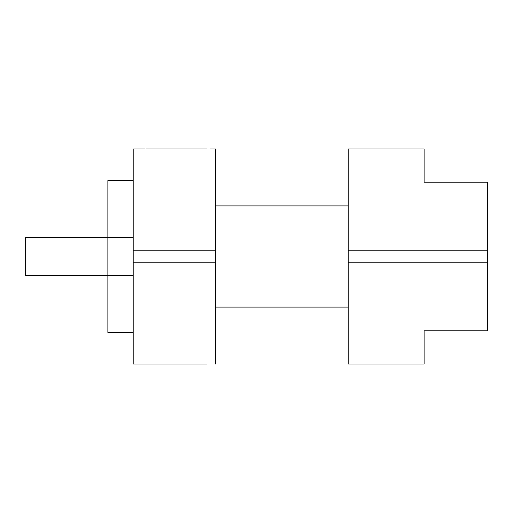 <?xml version="1.0" encoding="UTF-8"?>
<svg xmlns="http://www.w3.org/2000/svg" width="513" height="513" viewBox="0 0 513 513"><rect width="100%" height="100%" fill="white"/><g stroke="black" fill="none" stroke-linecap="round" stroke-linejoin="round"><path stroke-width="0.77" d="M348.205 325.601L348.205 307.101L215.389 307.101M412.818 148.982L403.475 148.982M395.715 148.982L395.202 148.982M388.623 148.982L381.46 148.982M348.205 262.823L348.205 148.982L424.104 148.982L424.104 182.186L487.35 182.186L487.35 330.814L424.104 330.814L424.104 364.018L348.205 364.018L348.205 262.823L487.35 262.823M373.419 148.982L365.423 148.982M357.247 148.982L356.843 148.982M146.192 148.982L206.636 148.982M199.333 148.982L182.186 148.982M167.373 148.982L157.921 148.982M133.168 148.982L133.168 364.018L206.668 364.018M215.389 148.982L215.389 364.018M215.389 205.905L348.205 205.905M348.205 150.585L348.205 154.413M348.205 158.741L348.205 162.954M348.205 173.118L348.205 185.456M348.205 336.406L348.205 345.871M348.205 353.585L348.205 364.018M487.35 250.177L348.205 250.177L348.205 238.583M145.865 364.018L133.168 364.018M199.339 364.018L179.005 364.018M168.604 364.018L157.542 364.018M214.902 148.982L210.516 148.982M133.168 332.398L107.871 332.398L107.871 180.602L133.168 180.602M133.168 237.525L25.65 237.525L25.65 275.475L133.168 275.475M133.168 250.177L215.389 250.177M133.168 262.823L215.389 262.823M424.104 148.982L421.186 148.982M408.515 148.982L407.431 148.982M398.806 148.982L390.476 148.982M390.316 148.982L381.845 148.982M373.458 148.982L370.937 148.982M365.397 148.982L364.826 148.982M353.669 148.982L350.687 148.982M200.686 148.982L157.453 148.982M145.064 148.982L133.656 148.982"/></g></svg>
